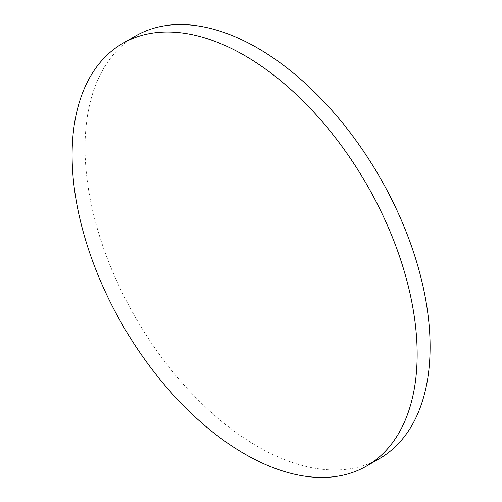 <?xml version="1.0" encoding="UTF-8"?>
<svg xmlns="http://www.w3.org/2000/svg" width="502" height="502" viewBox="0 0 502 502"><rect width="100%" height="100%" fill="white"/><g stroke="black" fill="none" stroke-linecap="round" stroke-linejoin="round"><path stroke-width="0.38" stroke-dasharray="2.51 1.88" d="M379.562 458.558A243.985 140.861 60 0 1 257.576 446.479A243.985 140.861 60 0 1 98.185 231.478A243.985 140.861 60 0 1 135.584 35.968"/><path stroke-width="0.75" d="M417.156 354.337A243.985 140.861 60 0 1 366.623 466.032A243.985 140.861 60 0 1 244.637 453.946A243.985 140.861 60 0 1 72.112 155.131A243.985 140.861 60 0 1 122.645 43.442A243.985 140.861 60 0 1 244.637 55.521A243.985 140.861 60 0 1 417.156 354.337M122.645 43.442L135.584 35.968A243.985 140.861 60 0 1 257.576 48.054A243.985 140.861 60 0 1 416.961 263.054A243.985 140.861 60 0 1 379.562 458.558L366.623 466.032"/></g></svg>
